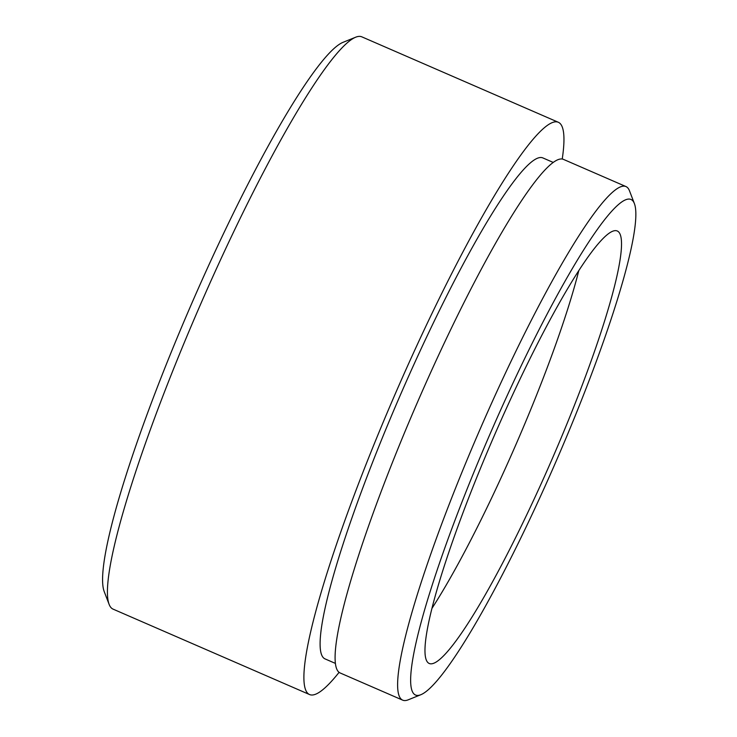 <?xml version="1.0" encoding="UTF-8"?>
<svg xmlns="http://www.w3.org/2000/svg" width="737" height="737" viewBox="0 0 737 737"><rect width="100%" height="100%" fill="white"/><g stroke="black" fill="none" stroke-linecap="round" stroke-linejoin="round"><path stroke-width="1.11" d="M109.122 604.368L104.23 591.627A302.179 39.964 -66.5 0 1 196.724 292.064A302.179 39.964 -66.5 0 1 343.018 42.331L355.676 37.209A312.009 41.263 113.5 0 0 204.628 295.067A312.009 41.263 113.5 0 0 109.122 604.368A312.009 41.263 113.5 0 0 113.056 609.121L309.549 694.549A312.009 41.263 113.5 0 0 339.094 672.337M494.831 423.056A270.193 35.735 113.5 0 0 420.864 694.705A270.193 35.735 113.5 0 0 551.672 471.413A270.193 35.735 113.5 0 0 634.382 203.559A270.193 35.735 113.5 0 0 494.831 423.056M420.864 694.705L408.215 699.828A280.014 37.034 -66.5 0 1 402.678 700.15A280.014 37.034 -66.5 0 1 484.863 418.294A280.014 37.034 -66.5 0 1 625.953 186.553A280.014 37.034 -66.5 0 1 629.49 190.819L634.382 203.559M553.211 162.426L542.828 157.911A273.141 36.122 113.5 0 0 405.203 383.968A273.141 36.122 113.5 0 0 325.045 658.896L335.418 663.411M625.953 186.553L563.437 159.376A280.014 37.034 113.5 0 0 422.338 391.117A280.014 37.034 113.5 0 0 340.162 672.973L402.678 700.15M562.239 159.026A312.009 41.263 113.5 0 0 558.324 122.268A312.009 41.263 113.5 0 0 401.112 380.485A312.009 41.263 113.5 0 0 309.549 694.549M498.442 426.133A235.803 31.184 -66.5 0 1 617.256 230.985A235.803 31.184 -66.5 0 1 548.052 468.336A235.803 31.184 -66.5 0 1 429.238 663.484A235.803 31.184 -66.5 0 1 498.442 426.133M578.803 270.58A235.803 31.184 -66.5 0 1 512.326 452.804A235.803 31.184 -66.5 0 1 431.965 608.357M558.324 122.268L361.839 36.85A312.009 41.263 113.5 0 0 355.676 37.209"/></g></svg>
